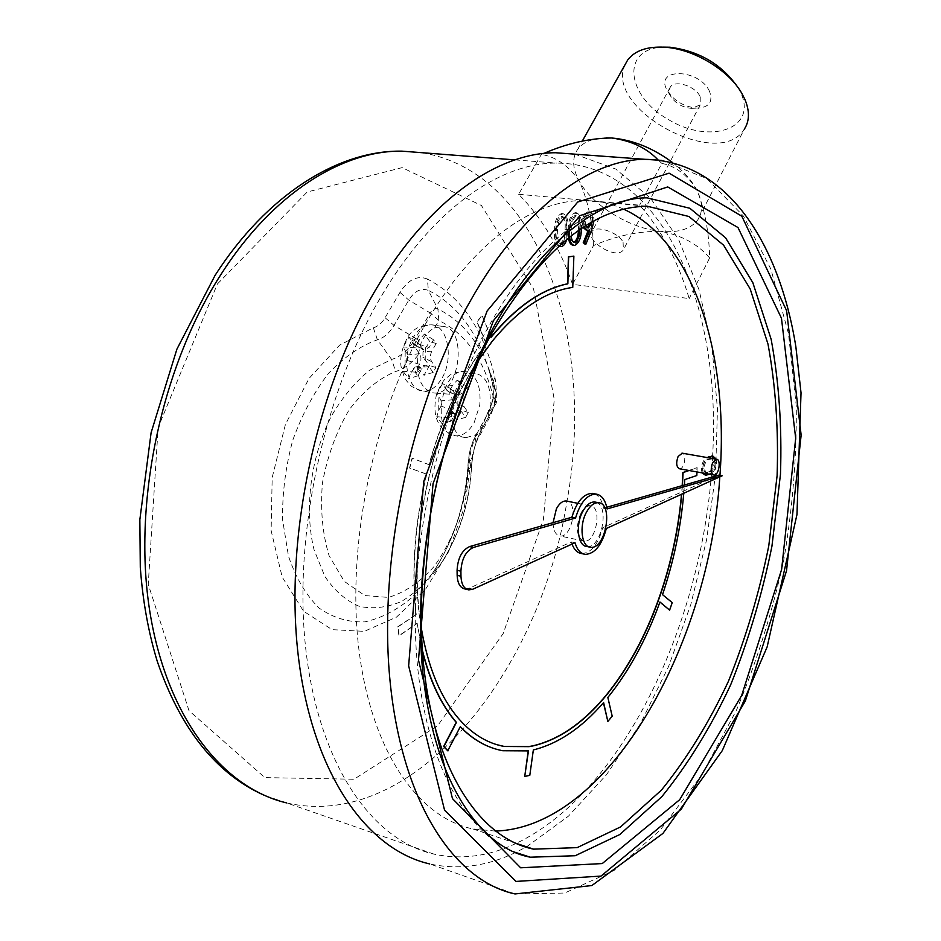 <?xml version="1.0" encoding="UTF-8"?>
<svg xmlns="http://www.w3.org/2000/svg" width="941" height="941" viewBox="0 0 941 941"><rect width="100%" height="100%" fill="white"/><g stroke="black" fill="none" stroke-linecap="round" stroke-linejoin="round"><path stroke-width="0.71" stroke-dasharray="4.71 3.53" d="M583.055 227.44L582.267 221.711C582.855 215.83 584.784 212.548 588.066 211.854L588.113 211.854C591.219 212.243 592.759 215.266 592.748 220.923L590.383 230.004L584.549 244.295M588.125 230.627L588.443 229.839L586.678 230.521L587.913 230.651M568.47 237.932L568.246 229.428C568.246 220.559 570.517 214.971 575.069 212.666L575.316 212.666C579.397 214.724 580.985 220.018 580.091 228.545C580.174 237.226 577.986 242.79 573.551 245.26M558.601 246.26C555.166 243.343 553.814 238.073 554.555 230.451C554.543 221.488 556.849 215.842 561.495 213.501L561.753 213.501C565.917 215.595 567.552 220.935 566.647 229.545C566.753 238.332 564.529 243.966 559.989 246.436L561.201 246.577M712.69 456.15L715.442 462.596C714.384 469.406 711.972 473.264 708.208 474.193L704.738 475.005M702.021 472.864L701.327 468.594C701.986 462.843 703.856 459.161 706.962 457.526M553.061 522.667C553.284 530.571 555.59 535.006 560.001 535.982C571.575 538.134 578.656 503.776 567.188 501.177M623.765 209.231C611.379 203.585 598.17 200.692 584.161 200.562C533.171 199.692 471.994 242.79 425.65 323.716C373.859 413.181 346.617 543.522 358.615 647.067C370.66 750.777 417.957 817.506 472.876 828.939L495.237 831.068M719.818 476.852L719.936 475.358M679.531 468.783C684.283 469.594 687.048 454.068 682.319 453.186M490.979 337.054L481.933 315.411L476.875 321.787L485.991 343.418C461.396 376.129 442.388 416.557 428.967 464.689L412.087 458.173L409.523 468.03L426.52 474.123C414.699 522.984 411.182 569.834 415.981 614.649L397.761 626.777L398.925 635.704L417.063 623.236L422.462 651.501M497.024 744.719C484.321 740.967 472.617 733.533 461.89 722.406L458.243 718.371C438.988 695.822 426.238 663.287 419.968 620.754L418.957 612.673C414.287 568.623 417.769 522.608 429.425 474.629L431.731 465.76C444.905 418.474 463.572 378.776 487.732 346.641L492.284 340.83C516.927 311.024 542.075 293.474 567.752 288.169L572.516 287.334L573.634 256.081M682.19 485.638L681.519 494.284M669.392 610.086L672.015 602.569L662.288 594.594C674.92 557.06 682.343 518.703 684.542 479.545L696.599 475.499L696.952 467.63L688.836 470.465M607.627 721.406L611.979 716.136L607.627 697.41C628.941 670.874 646.302 639.057 659.723 601.946L659.912 602.099M524.49 776.372L529.56 775.278L533.124 749.859C558.06 743.672 581.467 727.875 603.369 702.492L603.428 702.739M495.401 748.93L502.541 750.659L528.219 750.93M447.74 750.8L460.243 726.793M421.345 628.341L419.215 612.732C414.534 568.682 418.027 522.655 429.672 474.676L431.978 465.807C442.893 426.308 457.926 391.762 477.111 362.179M485.991 343.418L486.25 343.465C461.655 376.177 442.646 416.604 429.225 464.736L428.967 464.689M426.52 474.123L426.779 474.17C414.957 523.043 411.44 569.893 416.228 614.72L415.981 614.649M417.063 623.236L422.368 650.172M682.425 485.568L681.755 494.166M683.801 493.237L684.436 484.991M586.819 546.474C601.217 549.144 610.18 505.458 595.924 502.223M452.55 385.481L450.257 389.598L447.575 391.009L442.576 383.528L437.13 393.232L441.094 400.76L441.023 406.147L438.706 410.311L436.836 416.698L442.058 423.721L444.258 417.839L448.257 412.146L449.939 412.828L456.644 419.921L461.937 410.311L455.644 402.525L455.726 397.184L462.29 387.245L457.22 380.117L452.55 385.481L448.634 385.163L444.67 387.339M417.169 343.7L419.58 339.513L424.438 334.055L429.814 341.607L422.98 351.746L422.921 357.274L429.543 365.496L423.991 375.271L416.934 367.755L415.063 367.025L410.97 372.754L408.617 378.705L403.077 371.26L405.077 364.767L407.5 360.532L407.547 354.945L403.277 346.935L408.982 337.066L414.393 345.088L417.169 343.7L429.155 347.452L433.53 339.772L436.189 343.524L431.825 351.193C429.966 355.086 429.931 358.603 431.707 361.72L435.906 367.543L433.142 372.424L428.931 366.602L425.403 365.202L422.227 368.072L417.804 375.847L415.075 372.13L419.51 364.343C421.392 360.427 421.427 356.886 419.615 353.734L415.31 347.77L418.133 342.853L423.897 350.111L429.155 347.452M490.014 406.888C491.567 387.41 486.65 376.188 475.24 373.248C450.939 369.566 441.364 437.047 466.03 437.706L475.699 434.766L481.992 427.108L490.014 406.888L493.966 399.631L494.907 405.206L496.448 393.597L492.778 380.046C481.768 345.147 463.466 321.457 437.883 308.977C435.036 307.93 432.472 309.236 430.19 312.906L438.882 320.505C466.171 333.867 484.533 360.227 493.966 399.596L493.966 399.631M434.589 327.986L441.999 326.339C468.677 326.692 459.902 396.643 433.719 392.95C420.968 389.515 415.734 376.953 418.016 355.263L421.239 342.43C424.591 335.408 429.049 330.597 434.589 327.986L438.859 320.516L437.883 308.977L428.367 290.404C456.444 304.437 476.475 330.479 488.461 368.543L492.472 383.305C494.484 393.42 493.096 403.207 488.32 412.676L494.778 405.371L481.463 429.884L475.111 436.965L472.805 441.811L469.924 450.727L468.336 461.984C465.936 503.658 453.974 540.781 432.425 573.351L412.087 597.359C396.996 610.097 381.234 618.261 364.814 621.872C348.464 622.507 333.196 617.884 319.023 608.004C306.001 595.1 295.815 577.833 288.475 556.166L282.594 519.785C282.194 493.296 285.594 466.771 292.769 440.223C301.979 414.71 313.871 392.456 328.444 373.448C344.041 357.098 360.344 345.888 377.388 339.807C383.869 337.925 389.409 333.126 394.008 325.41L408.794 300.097C414.652 290.887 421.18 287.652 428.367 290.404L427.39 279.03C417.369 275.101 408.241 279.548 399.996 292.38L385.092 317.729C381.834 323.151 377.917 326.503 373.354 327.786L339.654 345.112L308.989 378.505L285.405 424.509L272.184 477.522L271.126 530.653L282.182 577.056L303.531 611.191L332.114 629.658L364.285 631.352L396.455 617.155L425.45 589.431L448.739 551.438L464.431 506.928L471.288 459.914L476.028 442.435L489.155 418.239C495.766 405.1 497.695 391.527 494.919 377.494C483.568 329.385 461.055 296.556 427.39 279.03M515.974 843.477C488.626 856.404 461.337 859.968 434.095 854.157C372.918 840.56 319.717 766.633 306.107 651.831C292.533 537.229 323.351 393.373 381.611 295.733C433.013 208.655 500.247 162.711 556.472 163.087C663.346 163.452 721.723 306.26 712.596 456.114M712.596 456.15C705.362 615.708 625.259 791.405 516.221 843.359M518.632 194.281L639.609 205.173C661.405 229.651 677.932 260.763 689.188 298.532L572.551 284.394C559.989 247.965 542.004 217.924 518.632 194.281L541.346 154.43L543.886 153.43M661.523 160.37L706.703 178.508L743.508 216.136L770.891 269.138L788.464 333.549L796.262 405.736C796.815 456.585 792.628 508.199 783.677 560.601C772.173 612.603 756.47 662.393 736.556 709.985L701.598 775.278L660.276 829.997L613.979 870.507L564.659 893.044L515.021 893.95L429.708 863.932C458.22 870.084 486.744 866.32 515.292 852.628L525.913 847.171M526.56 846.806L568.446 816.165L606.733 774.419L640.362 723.829L668.569 666.557L690.788 604.616L706.573 539.887L715.572 474.193L717.465 409.335L712.019 347.229L699.069 289.852L678.567 239.426L650.654 198.316L615.767 169.051L574.751 154.148M647.126 197.845C596.535 197.304 535.217 242.496 488.085 327.492C438.235 416.592 409.441 544.486 416.24 650.231C423.132 756.093 462.901 830.244 512.927 851.617M436.189 343.524L429.814 341.607M433.53 339.772L424.438 334.055M418.133 342.853L408.982 337.066M415.31 347.77L403.277 346.935M415.075 372.13L403.077 371.26M417.804 375.847L408.617 378.705M433.142 372.424L423.991 375.271M435.906 367.543L429.543 365.496M466.148 385.81L461.96 393.362L456.903 396.055L451.551 389.28L448.845 394.114L452.915 399.725C454.609 402.713 454.562 406.124 452.762 409.97L448.528 417.616L451.104 421.121L455.326 413.475L458.514 410.558L461.678 411.852L465.654 417.334L468.277 412.534L464.336 407.041C462.654 404.089 462.713 400.713 464.489 396.89L468.653 389.351L466.148 385.81L457.22 380.117M451.551 389.28L442.576 383.528M448.845 394.114L437.13 393.232M448.528 417.616L436.836 416.698M451.104 421.121L442.058 423.721M465.654 417.334L456.644 419.921M468.277 412.534L461.937 410.311M468.653 389.351L462.29 387.245M580.562 513.774C575.351 528.113 576.515 537.229 584.055 541.134C596.112 543.275 602.675 506.258 590.301 505.823C586.714 505.682 583.467 508.34 580.562 513.774M606.769 507.27L603.475 508.211C601.969 500.212 598.794 495.354 593.971 493.66M581.644 553.579C591.148 553.073 598.17 544.463 602.711 527.736L718.771 475.146M464.972 588.972L469.077 588.278L571.363 541.934L572.046 544.086M607.098 508.94L603.475 508.211M575.022 542.722L571.363 541.934M606.333 528.489L602.711 527.736M658.077 159.923L661.841 163.405L639.609 205.173M661.841 163.405C674.768 165.898 685.965 173.944 695.446 187.53L697.281 190.976C704.927 210.172 709.043 232.498 709.643 257.94L689.188 298.532M709.643 257.94C697.787 244.072 681.555 235.215 660.935 231.38C638.81 231.016 616.32 235.756 593.477 245.601L572.551 284.394M593.477 245.601C592.407 221.135 587.654 199.645 579.233 181.154C568.787 165.816 556.155 156.9 541.346 154.43M672.403 162.44C682.496 170.286 690.141 178.59 695.34 187.377L697.281 190.976C702.751 202.527 702.927 212.148 697.81 219.829C690.812 229.063 678.52 232.909 660.935 231.38C630.305 228.734 592.407 205.526 579.233 181.154C572.375 168.557 571.869 157.935 577.703 149.29C583.22 141.973 592.748 138.162 606.298 137.845M625.071 64.682C603.71 108.874 719.065 171.286 744.26 129.258L697.81 219.829M623.071 242.143L623.389 249.8C616.72 260.716 584.573 240.226 592.007 231.498C595.841 225.017 617.908 231.945 623.071 242.143M700.245 96.911L700.186 104.933L691.423 108.368C682.26 107.427 675.285 103.298 670.521 95.982L669.11 91.206L670.239 87.184C674.768 79.385 695.858 86.184 700.245 96.911M709.667 91.748C699.751 68.293 653.583 67.399 667.24 90.501C674.015 100.922 683.931 106.792 696.975 108.121C708.949 107.545 713.184 102.087 709.667 91.748M738.12 87.725L741.002 93.253C757.305 129.376 709.361 144.632 668.381 119.566C626.388 95.911 620.554 48.673 662.958 47.121M490.473 335.819L482.18 315.447L477.122 321.822L486.25 343.465M429.225 464.736L412.346 458.22L409.77 468.077L426.779 474.17M416.228 614.72L398.019 626.835L399.172 635.775L417.31 623.295M696.987 471.947L697.175 467.677L689.059 470.512M716.125 459.137L716.548 462.796C715.583 469.394 713.278 473.205 709.643 474.252M703.15 473.064L702.457 468.794C703.103 463.043 704.985 459.349 708.079 457.726M709.408 471.959C712.384 471.394 714.36 468.489 715.36 463.219L713.172 458.773L709.749 459.267C706.773 459.902 704.774 462.866 703.75 468.159L706.303 472.711L709.408 471.959L708.291 471.759C711.267 471.194 713.243 468.289 714.243 463.019L712.055 458.573L708.632 459.067C705.656 459.714 703.656 462.678 702.633 467.959L705.185 472.5L708.291 471.759M716.548 462.796L715.442 462.596M709.314 474.393L708.208 474.193M702.457 468.794L701.327 468.594M703.75 468.159L702.633 467.959M715.36 463.219L714.243 463.019M713.172 458.773L712.055 458.573M709.749 459.267L708.632 459.067M558.989 245.907C556.213 242.449 555.155 237.332 555.802 230.58C555.79 221.617 558.107 215.959 562.742 213.631L563 213.619C567.164 215.712 568.799 221.064 567.894 229.675L566.682 239.367M563.683 241.849L566.235 229.733C567.07 222.723 565.847 218.3 562.542 216.477L558.519 222.252L557.484 230.392C556.766 237.214 557.966 241.625 561.107 243.601L561.73 243.519M562.742 213.631L561.495 213.501M567.894 229.675L566.647 229.545M555.802 230.58L554.555 230.451M560.048 243.472C563.518 241.155 565.176 236.532 564.988 229.604C565.823 222.605 564.6 218.183 561.295 216.348L557.272 222.123L556.237 230.263C555.519 237.085 556.719 241.484 559.86 243.472L561.283 243.601M566.235 229.733L564.988 229.604M562.542 216.477L561.295 216.348M558.519 222.252L557.272 222.123M557.484 230.392L556.237 230.263M569.587 237.05L569.481 229.557C569.493 220.688 571.763 215.089 576.304 212.784L576.562 212.784C580.621 214.819 582.22 220.088 581.326 228.569M579.644 229.698L579.703 228.734C580.538 221.794 579.338 217.418 576.115 215.595L572.163 221.311L571.199 235.803M576.304 212.784L575.069 212.666M581.326 228.675L580.091 228.545M569.481 229.557L568.246 229.428M574.739 245.389L573.587 245.272M578.35 230.592L578.468 228.604C579.291 221.664 578.103 217.289 574.869 215.477L570.916 221.194L569.893 229.239C569.176 236.003 570.352 240.367 573.422 242.319L573.598 242.319M579.703 228.734L578.468 228.604M576.115 215.595L574.869 215.477M572.163 221.311L570.916 221.194M571.128 229.369L569.893 229.239M584.02 226.816L583.502 221.829C584.09 215.948 586.02 212.666 589.301 211.972L589.337 211.972C592.43 212.348 593.971 215.348 593.971 220.97M592.277 221.9L592.324 221.206C592.336 217.442 591.313 215.371 589.266 214.971L589.09 214.971C586.89 215.501 585.596 217.736 585.196 221.7L585.773 225.722M593.971 221.041L592.748 220.923M589.301 211.972L588.066 211.854M583.502 221.829L582.267 221.711M589.666 229.957L588.443 229.839M585.196 221.7L583.961 221.582C583.949 225.322 584.961 227.404 586.996 227.804L587.466 227.769M590.924 222.664L591.101 221.088C591.101 217.324 590.078 215.254 588.031 214.854L587.854 214.854C585.655 215.383 584.361 217.618 583.961 221.582M592.324 221.206L591.101 221.088M589.09 214.971L587.854 214.854M438.706 410.311L438.859 397.702M452.127 415.816L448.187 418.051L444.258 417.839M457.996 393.079L457.82 405.524M474.205 422.485L479.757 405.136C481.286 385.716 476.334 374.542 464.878 371.589C440.482 367.896 430.966 435.107 455.726 435.801C462.772 436.118 468.936 431.672 474.205 422.485M411.264 341.16L415.44 339.042L419.58 339.513M405.077 364.767L405.183 351.699M419.263 370.93L415.11 373.118L410.97 372.754M475.699 434.766L470.723 451.468L468.477 468.889C465.76 504.952 453.327 540.322 433.848 566.764C419.78 582.397 404.63 592.618 388.374 597.417L364.873 595.582L344.3 581.385L329.15 555.86C322.434 533.935 320.211 509.563 322.469 482.745C327.492 455.938 336.337 431.696 349.029 409.994C363.332 391.162 378.882 378.329 395.667 371.519C403.865 369.025 411.323 363.614 418.016 355.263M399.996 292.38L408.794 300.097L430.19 312.906L415.581 338.278L421.239 342.43M385.092 317.729L394.008 325.41L415.581 338.278C408.97 349.534 400.984 356.592 391.632 359.474L395.667 371.519M217.383 284.017L307.201 191.999L402.101 167.627L481.427 205.491L533.582 289.028L554.261 399.455L543.404 519.561L503.164 633.587L437.612 725.758L354.016 779.242L264.88 777.607L188.988 710.655L148.243 584.361L158.147 427.508L217.383 284.017M434.095 854.157L286.511 802.885C415.11 832.491 540.734 669.757 566.988 501.141C596.041 343.441 541.369 172.097 421.592 152.665M373.354 327.786L377.388 339.807L391.632 359.474L369.707 370.189C355.38 381.693 342.595 397.02 331.338 416.181C310.683 456.938 303.978 509.293 314.082 549.85L324.833 576.374C334.549 590.772 346.041 600.77 359.321 606.357C373.165 609.215 387.21 607.58 401.466 601.452C415.381 592.959 428.108 581.02 439.647 565.647C458.726 536.77 469.347 503.8 471.5 466.724C472.241 453.291 475.57 441.011 481.463 429.884L494.907 405.206C496.554 403.983 497.095 400.196 496.53 393.832L492.39 383.081L494.919 377.494M471.288 459.914L468.206 461.678L471.629 467.042L468.477 468.889M493.966 399.596L496.53 393.832L492.778 380.046L488.461 368.543L492.39 383.081C494.26 393.244 492.861 403.16 488.191 412.828L474.993 437.106L476.028 442.435M481.992 427.108L481.592 429.731C475.781 440.8 472.464 453.244 471.629 467.042C469.583 503.788 458.914 536.652 439.647 565.647L432.425 573.351C453.774 540.922 465.701 503.706 468.206 461.678L469.759 450.704L473.358 440.306L488.191 412.828L489.155 418.239M442.105 377.953C454.044 358.18 447.622 324.927 431.449 324.821C423.497 324.751 416.804 330.126 411.382 340.948C401.231 361.25 408.476 390.915 423.227 391.174C430.472 391.432 436.765 387.022 442.105 377.953M425.356 347.57L425.226 360.462M431.825 351.193L422.98 351.746M422.427 348.829L413.617 344.406M419.615 353.734L407.547 354.945M419.51 364.343L407.5 360.532M422.227 368.072L413.381 368.531M428.931 366.602L416.934 367.755M431.707 361.72L422.921 357.274M461.96 393.362L450.257 389.598M455.597 394.902L446.881 390.397M452.915 399.725L441.094 400.76M452.762 409.97L441.023 406.147M455.326 413.475L446.563 413.687M461.678 411.852L449.939 412.828M464.336 407.041L455.644 402.525M464.489 396.89L455.726 397.184M472.876 589.195L469.077 588.278M591.607 230.122L590.383 230.004M475.24 373.248L464.878 371.589C456.997 371.989 451.939 373.248 449.704 375.353C445.634 379.376 445.022 375.8 436.636 393.691C431.59 416.487 437.953 430.519 455.726 435.801L466.03 437.706M514.892 159.876L556.472 163.087M286.511 802.885L264.503 795.427M472.876 828.939L514.292 842.724M584.161 200.562L647.432 206.267M441.999 326.339L431.449 324.821C423.579 325.045 417.686 326.915 413.746 330.42C409.782 331.785 398.69 349.781 401.031 366.308C405.171 382.034 405.747 379 409.029 383.893C410.652 386.433 415.381 388.856 423.227 391.174L433.719 392.95M414.393 345.088L423.897 350.111M415.063 367.025L425.403 365.202M447.575 391.009L456.903 396.055M448.257 412.146L458.514 410.558M590.301 505.823L577.774 503.306M584.055 541.134L560.001 535.982M468.771 589.889L467.465 589.572M585.278 554.378L583.596 554.002M590.477 547.262L589.242 546.992M577.703 149.29L582.35 140.985M670.239 87.184L592.007 231.498M700.186 104.933L623.389 249.8M691.423 108.368L696.975 108.121M670.521 95.982L667.24 90.501M705.185 472.5L706.303 472.711M711.49 458.479L712.608 458.679M561.753 213.501L563 213.619M559.86 243.472L561.107 243.601M575.316 212.666L576.562 212.784M573.422 242.319L574.233 242.402M588.113 211.854L589.337 211.972M586.996 227.804L588.219 227.934M588.031 214.854L589.266 214.971M738.179 87.819L741.637 93.041"/><path stroke-width="1.41" d="M593.971 220.97L591.607 230.122L585.784 244.425L583.232 242.766L588.125 230.627M586.678 230.521L583.055 227.44M573.551 245.26L573.128 245.272C570.611 244.801 569.07 242.355 568.47 237.932M559.966 246.448L558.601 246.26M705.279 475.099L702.021 472.864M706.962 457.526L712.69 456.15M567.188 501.177L566.2 500.977C562.565 500.824 559.295 503.447 556.39 508.834L553.061 522.667M495.237 831.068C608.674 827.61 709.596 644.303 719.818 476.852M719.936 475.358C728.946 356.098 694.729 241.755 623.765 209.231M682.319 453.186L678.096 456.491C675.861 462.948 676.344 467.042 679.531 468.783L713.643 474.97M477.111 362.179L492.531 340.877C517.174 311.059 542.322 293.498 567.988 288.193L572.763 287.37L573.881 256.105L568.399 256.869L567.611 283.782C541.569 289.134 516.033 306.895 490.979 337.054M681.519 494.284C678.461 528.219 671.462 561.342 660.535 593.642L658.1 600.581C644.856 637.163 627.706 668.486 606.686 694.552L602.663 699.328C581.067 724.299 558.001 739.755 533.465 745.695L528.854 746.578L504.023 746.401L497.024 744.719M688.836 470.465L682.848 472.558L682.19 485.638M659.912 602.099L669.616 610.144L672.239 602.628L662.523 594.653C673.638 561.671 680.731 527.866 683.801 493.237M603.428 702.739L607.851 721.465L612.203 716.207L607.851 697.469C629.164 670.933 646.526 639.104 659.947 601.993L669.616 610.144M528.219 750.93L524.725 776.443L529.795 775.349L533.359 749.93C558.284 743.743 581.703 727.946 603.604 702.551L607.851 721.465M460.243 726.793C471.006 737.791 482.721 745.166 495.401 748.93M422.462 651.501C430.049 681.472 441.294 705.08 456.185 722.347L443.658 746.472L447.74 750.8L460.314 726.675C473.182 739.849 487.344 747.872 502.788 750.73L528.466 750.894L524.725 776.443M567.611 283.782L567.858 283.806C541.757 289.181 516.162 307.001 491.073 337.29L490.473 335.819M681.755 494.166C678.708 528.172 671.709 561.342 660.758 593.689L658.324 600.629C645.079 637.21 627.941 668.545 606.91 694.611L602.887 699.386C581.291 724.358 558.236 739.814 533.7 745.766L529.089 746.648L504.258 746.472C488.92 743.649 474.887 735.65 462.137 722.476L458.49 718.442C440.459 697.375 428.084 667.334 421.345 628.341M422.368 650.172C429.943 680.79 441.294 704.868 456.432 722.417L456.185 722.347M689.059 470.512L683.084 472.594L682.425 485.568M684.436 484.991L684.766 479.581L696.822 475.534L696.987 471.947M722.206 475.77L607.098 508.94C605.357 499.906 601.652 494.954 595.959 494.06C587.149 494.413 580.338 502.4 575.551 518.032L473.417 547.462C465.819 551.014 461.643 558.93 460.914 571.199L460.972 576.245C461.361 584.279 463.96 588.831 468.771 589.889L472.876 589.195L575.022 542.722C577.104 549.779 580.515 553.661 585.278 554.378C594.783 553.861 601.793 545.239 606.333 528.489L722.206 475.77L718.771 475.146L606.769 507.27M595.924 502.223L594.7 501.976C590.195 501.812 586.125 505.152 582.491 511.998C575.292 525.443 577.986 546.18 586.819 546.474L589.242 546.992M574.751 154.148L555.649 152.748C498.095 152.56 429.237 199.457 376.424 288.534C316.27 388.833 284.3 537.099 298.203 655.242C312.13 773.608 366.896 849.747 429.708 863.932M525.913 847.171L526.56 846.806M491.908 333.22C440.529 425.226 412.734 559.154 423.615 664.981C434.53 770.985 480.216 838.396 533.594 849.147L577.162 847.629L620.566 826.939L661.405 790.134C686.754 758.822 709.114 722.512 728.475 681.202C745.801 638.01 759.234 592.936 768.762 545.968L777.101 475.699C778.642 429.272 775.607 385.41 768.009 344.112L750.165 288.899L723.594 245.178L688.93 216.501L647.432 206.267C593.818 206.632 541.981 248.942 491.908 333.22M512.927 851.617L530.359 857.204L575.21 855.734L619.86 834.502L661.817 796.686C687.847 764.539 710.784 727.275 730.628 684.919C748.401 640.633 762.163 594.43 771.926 546.286L780.477 474.276C782.065 426.685 778.96 381.705 771.161 339.336L752.835 282.653L725.535 237.744L689.871 208.279L647.126 197.845C601.052 197.469 541.381 240.59 494.143 326.186C441.129 421.098 411.782 561.236 422.709 671.027C433.648 781.336 480.239 848.064 530.359 857.204M572.046 544.086C574.233 549.815 577.433 552.979 581.644 553.579L583.596 554.002M593.971 493.66L592.312 493.343C583.479 493.684 576.668 501.659 571.869 517.268L469.594 546.592C461.984 550.144 457.808 558.037 457.079 570.293L457.15 575.327C457.538 583.361 460.149 587.902 464.972 588.972L467.465 589.572M575.551 518.032L571.869 517.268M586.161 512.739C578.974 526.219 581.656 546.98 590.477 547.262C605.616 549.956 613.885 503.247 598.37 502.717C593.877 502.553 589.807 505.893 586.161 512.739M712.655 462.619C710.42 469.159 710.867 473.299 713.984 475.04C718.865 475.828 721.453 459.232 716.466 459.196L712.655 462.619M543.886 153.43C566.894 143.397 589.419 138.245 611.462 137.986L611.756 137.998C631.223 140.691 646.667 147.996 658.077 159.923M606.298 137.845L611.756 137.998C632.728 139.868 652.948 148.008 672.403 162.44M744.26 129.258C749.624 121.036 749.801 111.003 744.802 99.158L741.637 93.041C728.358 69.752 693.188 48.767 664.581 47.215C647.09 46.321 634.775 50.614 627.635 60.083L625.071 64.682M662.958 47.121L669.933 47.215C699.41 51.096 722.135 64.6 738.12 87.725M573.881 256.105L568.646 256.905L567.858 283.806M456.432 722.417L443.905 746.542L447.987 750.883M709.643 474.252L705.856 475.205L703.15 473.064M708.079 457.726L712.984 456.162L716.125 459.137M709.785 456.856L708.667 456.656M566.682 239.367C565.553 243.648 563.73 246.048 561.201 246.577L558.989 245.907M561.73 243.519L563.683 241.849M581.326 228.569L581.326 228.675C581.397 237.391 579.209 242.966 574.739 245.389L574.363 245.401C571.634 244.801 570.046 242.013 569.587 237.05M571.199 235.803C571.458 239.661 572.61 241.872 574.657 242.449L574.833 242.449C578.092 240.425 579.691 236.179 579.644 229.698M573.869 242.272C576.798 240.261 578.28 236.367 578.35 230.592M574.833 242.449L574.139 242.378M585.784 244.425L584.467 242.896L589.666 229.957L587.584 230.663L584.02 226.816M585.773 225.722L588.454 227.922L592.277 221.9M584.467 242.896L583.232 242.766M588.454 227.922L587.702 227.851M587.466 227.769L590.924 222.664M421.592 152.665L401.925 151.148C342.548 150.325 273.043 193.058 221.182 274.102C162.37 365.014 133.093 499.106 149.184 607.345C165.322 715.772 221.97 787.629 286.511 802.885M555.649 152.748L645.114 159.323C726.981 160.711 779.266 243.072 795.863 346.747L801.026 392.832L796.968 514.562L767.127 646.961L722.3 750.6L662.935 833.42L591.842 885.552L515.021 893.95C454.574 880.894 402.278 803.673 390.092 681.496C377.906 559.577 410.782 405.348 470.347 300.955C522.655 208.232 589.784 159.417 645.114 159.323L661.523 160.37M493.449 320.622L579.997 215.618L667.734 186.941L737.991 227.534L781.465 318.211L795.686 438.294L781.606 569.517L741.661 695.517L679.696 799.697L602.24 863.567L520.644 867.802L452.468 798.627L418.486 660.076L433.036 483.709L493.449 320.622M487.097 311.036L423.744 481.416L408.641 665.852L444.564 810.177L516.021 881.423L601.028 876.083L681.308 809.166L745.319 701.045L786.535 570.74L801.144 435.095L786.617 310.683L741.826 216.207L669.075 173.168L577.68 202.056L487.097 311.036M473.417 547.462L469.594 546.592M460.914 571.199L457.079 570.293M460.972 576.245L457.15 575.327M264.503 795.427C216.348 773.937 180.601 729.263 157.288 661.417C148.407 632.364 142.75 600.981 140.291 567.27L139.856 519.62L151.101 432.707L176.896 349.182L215.077 275.36C266.997 194.516 338.537 150.089 401.925 151.148L514.892 159.876M514.292 842.724L533.594 849.147M577.774 503.306L566.2 500.977M595.959 494.06L592.312 493.343M598.37 502.717L594.7 501.976M716.466 459.196L681.966 453.127M582.35 140.985L627.635 60.083M711.867 455.973L712.984 456.162M559.566 246.46L560.812 246.589M573.128 245.272L574.363 245.401M586.361 230.533L587.584 230.663M669.933 47.215L664.581 47.215"/></g></svg>
